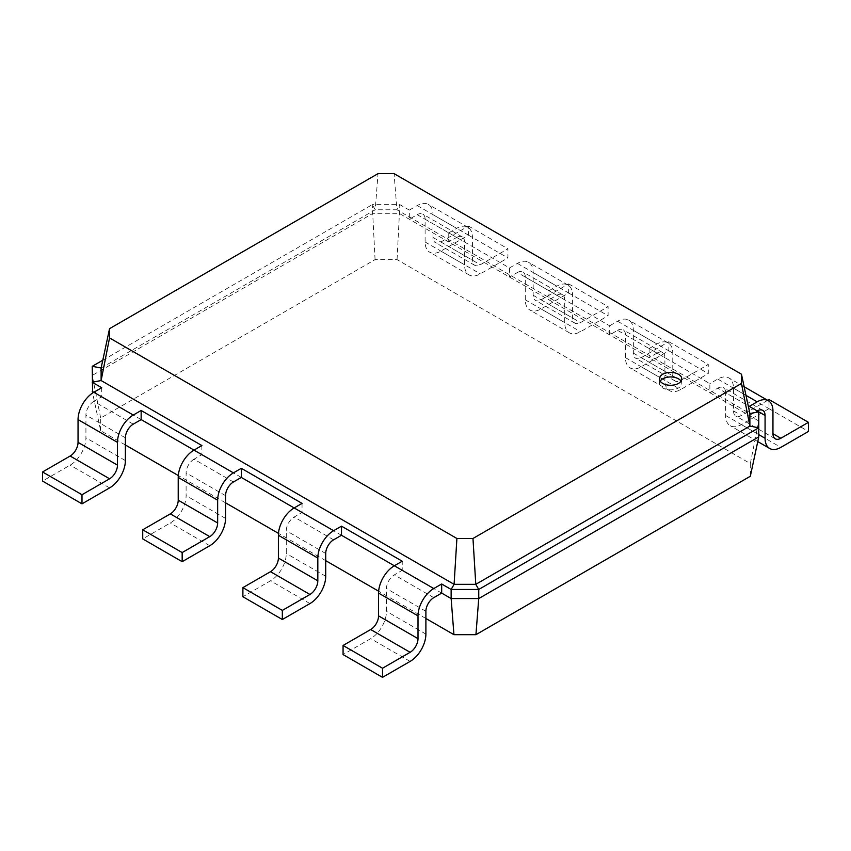 <?xml version="1.0" encoding="UTF-8"?>
<svg xmlns="http://www.w3.org/2000/svg" width="851" height="851" viewBox="0 0 851 851"><rect width="100%" height="100%" fill="white"/><g stroke="black" fill="none" stroke-linecap="round" stroke-linejoin="round"><path stroke-width="0.64" stroke-dasharray="4.25 3.19" d="M441.669 593.094L402.236 570.33L394.343 574.882A11.159 6.436 120 0 0 386.46 588.541L386.46 611.316A22.307 12.882 -60 0 1 370.685 638.644L343.07 654.579M394.343 565.777L402.236 570.33L402.236 561.224M425.894 618.486L378.652 591.211M325.72 560.649L278.479 533.375M225.547 502.813L178.295 475.539M125.374 444.977L100.673 430.723L92.599 393.024M141.149 419.596L93.823 392.268M241.322 477.432L193.996 450.105M341.496 535.268L294.169 507.941M100.673 430.723L100.673 418.032L375.068 259.608L397.055 259.608L750.327 463.572L750.327 476.262M100.673 418.032L92.238 375.419L372.259 213.75L399.864 213.75L758.762 420.958L758.762 436.903M92.238 391.354L92.238 366.313M133.256 424.149L93.823 401.374L101.705 396.821L101.705 387.716M233.429 481.985L193.996 459.21L201.878 454.657L201.878 445.552M302.052 503.388L302.052 512.493L294.169 517.046A11.159 6.436 120 0 0 286.276 530.705L286.276 553.48A22.307 12.882 -60 0 1 270.501 580.808L242.897 596.742M375.068 259.608L372.259 204.644L399.864 204.644L409.331 210.112L409.331 219.218L417.213 214.665A11.159 6.436 -60 0 1 422.798 214.112A11.159 6.436 -60 0 1 425.106 219.218L425.106 241.992A22.307 12.882 120 0 0 429.723 252.204A22.307 12.882 120 0 0 440.882 251.098L468.486 235.163L468.486 226.047L440.882 241.992A11.159 6.436 -60 0 1 435.308 242.546A11.159 6.436 -60 0 1 432.989 237.44L432.989 214.665A22.307 12.882 120 0 0 428.372 204.453A22.307 12.882 120 0 0 417.213 205.559L409.331 210.112M397.055 259.608L399.864 204.644L396.906 209.771L749.88 413.554M750.327 463.572L758.762 420.958L758.762 411.852L725.626 392.726L725.626 415.49A22.307 12.882 120 0 0 730.254 425.713A22.307 12.882 120 0 0 741.402 424.606L769.006 408.661L769.006 399.555M93.823 401.374A11.159 6.436 120 0 0 85.93 415.043L85.93 437.808A22.307 12.882 -60 0 1 70.154 465.135L42.55 481.07M193.996 459.21A11.159 6.436 120 0 0 186.103 472.879L186.103 495.644A22.307 12.882 -60 0 1 170.328 522.971L142.723 538.906M102.79 360.228L372.259 204.644L375.217 209.771L396.906 209.771L394.098 173.657M417.213 214.665L456.657 237.44L448.764 241.992L448.764 232.876L509.504 267.948L509.504 277.054L517.397 272.501L556.831 295.276L548.948 299.829L548.948 290.712L609.678 325.784L609.678 334.89L617.571 330.337L657.004 353.101L649.122 357.665L649.122 348.548L709.851 383.62L709.851 392.726L717.744 388.173L757.177 410.937L749.295 415.49L749.295 406.384M101.12 368.015L375.217 209.771L378.025 173.657M660.174 381.11A11.159 6.436 0 0 0 659.451 383.386A11.159 6.436 0 0 0 670.609 389.832A11.159 6.436 0 0 0 681.768 383.386A11.159 6.436 0 0 0 681.045 381.11M456.657 237.44A11.159 6.436 -60 0 1 462.231 236.886A11.159 6.436 -60 0 1 464.54 241.992L464.54 264.757A22.307 12.882 120 0 0 469.167 274.969A22.307 12.882 120 0 0 480.315 273.862L507.93 257.927L507.93 248.822L480.315 264.757A11.159 6.436 -60 0 1 474.741 265.31A11.159 6.436 -60 0 1 472.433 260.204L472.433 237.44A22.307 12.882 120 0 0 467.816 227.228A22.307 12.882 120 0 0 456.657 228.323L448.764 232.876M717.744 388.173A11.159 6.436 -60 0 1 723.318 387.62A11.159 6.436 -60 0 1 725.626 392.726M767.655 400.342L741.402 415.49A11.159 6.436 -60 0 1 735.828 416.043A11.159 6.436 -60 0 1 733.519 410.937L733.519 388.173A22.307 12.882 120 0 0 728.892 377.961A22.307 12.882 120 0 0 717.744 379.067L709.851 383.62M517.397 272.501A11.159 6.436 -60 0 1 522.971 271.948A11.159 6.436 -60 0 1 525.28 277.054L525.28 299.829A22.307 12.882 120 0 0 529.896 310.041A22.307 12.882 120 0 0 541.055 308.934L568.659 292.999L568.659 283.883L541.055 299.829A11.159 6.436 -60 0 1 535.481 300.382A11.159 6.436 -60 0 1 533.173 295.276L533.173 272.501A22.307 12.882 120 0 0 528.545 262.289A22.307 12.882 120 0 0 517.397 263.395L509.504 267.948M657.004 353.101A11.159 6.436 -60 0 1 662.578 352.548A11.159 6.436 -60 0 1 664.897 357.665L664.897 380.429A22.307 12.882 120 0 0 669.514 390.641A22.307 12.882 120 0 0 680.672 389.535L708.277 373.6L708.277 364.494L680.672 380.429A11.159 6.436 -60 0 1 675.088 380.982A11.159 6.436 -60 0 1 672.779 375.876L672.779 353.101A22.307 12.882 120 0 0 668.163 342.889A22.307 12.882 120 0 0 657.004 343.995L649.122 348.548M556.831 295.276A11.159 6.436 -60 0 1 562.405 294.723A11.159 6.436 -60 0 1 564.724 299.829L564.724 322.593A22.307 12.882 120 0 0 569.34 332.805A22.307 12.882 120 0 0 580.499 331.699L608.103 315.764L608.103 306.658L580.499 322.593A11.159 6.436 -60 0 1 574.914 323.146A11.159 6.436 -60 0 1 572.606 318.04L572.606 295.276A22.307 12.882 120 0 0 567.989 285.053A22.307 12.882 120 0 0 556.831 286.159L548.948 290.712M617.571 330.337A11.159 6.436 -60 0 1 623.145 329.784A11.159 6.436 -60 0 1 625.453 334.89L625.453 357.665A22.307 12.882 120 0 0 630.07 367.877A22.307 12.882 120 0 0 641.228 366.77L668.833 350.825L668.833 341.719L641.228 357.665A11.159 6.436 -60 0 1 635.654 358.218A11.159 6.436 -60 0 1 633.346 353.101L633.346 330.337A22.307 12.882 120 0 0 628.719 320.125A22.307 12.882 120 0 0 617.571 321.231L609.678 325.784M468.486 226.047L507.93 248.822M468.486 235.163L507.93 257.927M769.006 408.661L808.45 431.436M568.659 283.883L608.103 306.658M568.659 292.999L608.103 315.764M668.833 341.719L708.277 364.494M668.833 350.825L708.277 373.6M433.787 597.657L394.343 574.882M425.894 611.316L386.46 588.541M425.894 634.08L386.46 611.316M410.118 661.408L370.685 638.644M333.603 539.821L294.169 517.046M125.374 437.808L85.93 415.043M325.72 553.48L286.276 530.705M225.547 495.644L186.103 472.879M309.945 603.572L270.501 580.808M325.72 576.255L286.276 553.48M109.598 487.9L70.154 465.135M125.374 460.582L85.93 437.808M209.771 545.736L170.328 522.971M225.547 518.419L186.103 495.644M425.106 219.218L464.54 241.992M525.28 277.054L564.724 299.829M625.453 334.89L664.897 357.665M417.213 205.559L456.657 228.323M517.397 263.395L556.831 286.159M717.744 379.067L745.987 395.375M617.571 321.231L657.004 343.995M432.989 214.665L472.433 237.44M432.989 237.44L472.433 260.204M440.882 241.992L480.315 264.757M440.882 251.098L480.315 273.862M425.106 241.992L464.54 264.757M733.519 388.173L772.953 410.937M733.519 410.937L741.402 415.49M741.402 424.606L780.846 447.371M725.626 415.49L758.762 434.627M533.173 272.501L572.606 295.276M533.173 295.276L572.606 318.04M541.055 299.829L580.499 322.593M541.055 308.934L580.499 331.699M525.28 299.829L564.724 322.593M633.346 330.337L672.779 353.101M633.346 353.101L672.779 375.876M641.228 357.665L680.672 380.429M641.228 366.77L680.672 389.535M625.453 357.665L664.897 380.429M659.451 378.833L659.451 383.386M681.768 378.833L681.768 383.386M462.231 236.886L422.798 214.112M762.762 410.384L723.318 387.62M562.405 294.723L522.971 271.948M662.578 352.548L623.145 329.784M467.816 227.228L428.372 204.453M474.741 265.31L435.308 242.546M469.167 274.969L429.723 252.204M744.146 386.758L728.892 377.961M775.261 438.818L735.828 416.043M757.752 441.584L730.254 425.713M567.989 285.053L528.545 262.289M574.914 323.146L535.481 300.382M569.34 332.805L529.896 310.041M668.163 342.889L628.719 320.125M675.088 380.982L635.654 358.218M669.514 390.641L630.07 367.877"/><path stroke-width="1.28" d="M433.787 597.657A11.159 6.436 120 0 0 425.894 611.316L425.894 634.08A22.307 12.882 -60 0 1 410.118 661.408L382.514 677.343L382.514 668.237L410.118 652.302A11.159 6.436 120 0 0 418.011 638.644L418.011 615.869A22.307 12.882 -60 0 1 433.787 588.541L441.669 583.988L441.669 593.094L433.787 597.657M382.514 677.343L343.07 654.579L343.07 645.473L370.685 629.527A11.159 6.436 120 0 0 378.567 615.869L378.567 593.094A22.307 12.882 -60 0 1 394.343 565.777L402.236 561.224L341.496 526.152L341.496 535.268L333.603 539.821A11.159 6.436 120 0 0 325.72 553.48L325.72 576.255A22.307 12.882 -60 0 1 309.945 603.572L282.341 619.517L282.341 610.401L309.945 594.466A11.159 6.436 120 0 0 317.827 580.808L317.827 558.033A22.307 12.882 -60 0 1 333.603 530.705L341.496 526.152M475.932 634.676L478.741 598.561L758.762 436.903L750.327 476.262L475.932 634.676L453.945 634.676L425.894 618.486M378.652 591.211L325.72 560.649M278.479 533.375L225.547 502.813M178.295 475.539L125.374 444.977M92.599 393.024L92.238 366.313L102.79 360.228M282.341 619.517L242.897 596.742L242.897 587.637L270.501 571.691A11.159 6.436 120 0 0 278.394 558.033L278.394 535.268A22.307 12.882 -60 0 1 294.169 507.941L241.322 477.432L233.429 481.985A11.159 6.436 120 0 0 225.547 495.644L225.547 518.419A22.307 12.882 -60 0 1 209.771 545.736L182.167 561.681L142.723 538.906L142.723 529.801L170.328 513.866A11.159 6.436 120 0 0 178.221 500.197L178.221 477.432A22.307 12.882 -60 0 1 193.996 450.105L141.149 419.596L133.256 424.149A11.159 6.436 120 0 0 125.374 437.808L125.374 460.582A22.307 12.882 -60 0 1 109.598 487.9L81.994 503.845L42.55 481.07L42.55 471.965L70.154 456.03A11.159 6.436 120 0 0 78.047 442.36L78.047 419.596A22.307 12.882 -60 0 1 93.823 392.268L92.238 391.354M433.787 588.541L341.496 535.268M453.945 634.676L451.136 598.561L441.669 593.094M758.762 436.903L758.762 427.787L478.741 589.456L478.741 598.561L451.136 598.561L451.136 589.456L441.669 583.988M757.177 410.937A11.159 6.436 -60 0 1 762.762 410.384A11.159 6.436 -60 0 1 765.07 415.49L765.07 438.265A22.307 12.882 120 0 0 769.687 448.477A22.307 12.882 120 0 0 780.846 447.371L808.45 431.436L808.45 422.33L780.846 438.265A11.159 6.436 -60 0 1 775.261 438.818A11.159 6.436 -60 0 1 772.953 433.712L772.953 410.937A22.307 12.882 120 0 0 768.336 400.725A22.307 12.882 120 0 0 757.177 401.832L749.295 406.384L758.762 411.852L758.762 427.787L749.88 426.085L475.783 584.329L478.741 589.456L451.136 589.456L454.094 584.329L101.12 380.546L109.545 337.932L109.545 328.656L378.025 173.657L394.098 173.657L741.455 374.195L741.455 383.471L472.975 538.481L456.902 538.481L109.545 337.932M382.514 668.237L343.07 645.473M81.994 503.845L81.994 494.729L109.598 478.794A11.159 6.436 120 0 0 117.481 465.135L117.481 442.36A22.307 12.882 -60 0 1 133.256 415.043L93.823 392.268L101.705 387.716L92.238 382.248L101.12 380.546L101.12 368.015L109.545 328.656M141.149 419.596L141.149 410.49L201.878 445.552L193.996 450.105L233.429 472.879L241.322 468.316L241.322 477.432M333.603 530.705L294.169 507.941L302.052 503.388L241.322 468.316M472.975 538.481L475.783 584.329L454.094 584.329L456.902 538.481M133.256 415.043L141.149 410.49M182.167 561.681L182.167 552.565L209.771 536.63A11.159 6.436 120 0 0 217.654 522.971L217.654 500.197A22.307 12.882 -60 0 1 233.429 472.879M662.716 374.28A11.159 6.436 0 0 0 659.451 378.833A11.159 6.436 0 0 0 670.609 385.28A11.159 6.436 0 0 0 681.768 378.833A11.159 6.436 0 0 0 674.875 372.887A11.159 6.436 0 0 0 662.716 374.28M282.341 610.401L242.897 587.637M92.238 366.313L101.12 368.015M81.994 494.729L42.55 471.965M182.167 552.565L142.723 529.801M765.07 415.49L758.762 411.852L749.88 413.554L749.88 426.085L741.455 383.471M749.88 413.554L741.455 374.195M681.045 381.11A11.159 6.436 0 0 0 662.716 378.833A11.159 6.436 0 0 0 660.174 381.11M808.45 422.33L769.006 399.555L767.655 400.342M418.011 615.869L378.567 593.094M418.011 638.644L378.567 615.869M410.118 652.302L370.685 629.527M317.827 558.033L278.394 535.268M317.827 580.808L278.394 558.033M309.945 594.466L270.501 571.691M117.481 442.36L78.047 419.596M117.481 465.135L78.047 442.36M109.598 478.794L70.154 456.03M217.654 500.197L178.221 477.432M217.654 522.971L178.221 500.197M209.771 536.63L170.328 513.866M745.987 395.375L757.177 401.832M772.953 433.712L780.846 438.265M758.762 434.627L765.07 438.265M768.336 400.725L744.146 386.758M769.687 448.477L757.752 441.584"/></g></svg>
